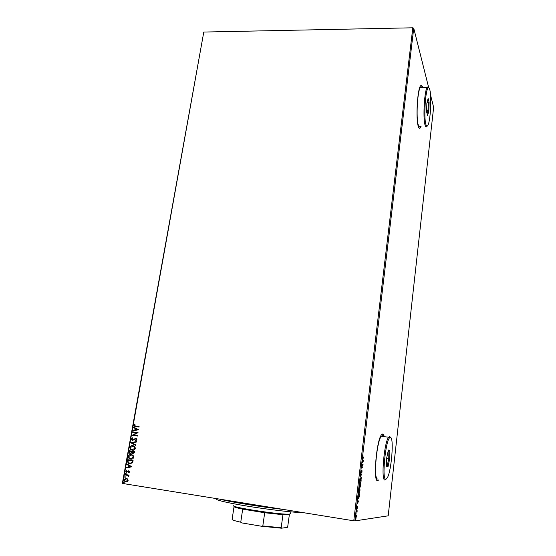 <?xml version="1.0" encoding="UTF-8"?>
<svg xmlns="http://www.w3.org/2000/svg" width="556" height="556" viewBox="0 0 556 556"><rect width="100%" height="100%" fill="white"/><g stroke="black" fill="none" stroke-linecap="round" stroke-linejoin="round"><path stroke-width="0.83" d="M422.623 87.355C422.039 85.457 421.372 84.95 420.614 85.832C417.396 88.765 415.673 119.248 418.3 126.414C418.89 128.29 419.558 128.784 420.294 127.901L421.066 126.42M419.53 128.325L420.92 126.42M384.071 435.862L382.938 434.048L381.583 434.702C376.544 439.657 372.861 481.698 377.58 480.676L378.719 479.967L377.454 480.655M383.911 435.841L382.674 433.993M356.535 515.19L355.812 518.505L355.541 516.684L356.09 514.849L356.535 515.19L355.659 516.67L355.868 517.99L356.41 516.573L355.896 515.197M356.257 510.853L357.202 510.755L356.973 512.549L356.257 510.853M357.64 507.218L357.39 508.219L357.411 506.808L356.82 508.26L356.931 506.141L356.876 507.753L357.411 506.335L357.529 507.204M358.015 496.105L358.203 494.569L359.475 494.562L359.127 497.127L358.342 498.628C357.96 498.711 357.855 497.87 358.015 496.105M359.371 484.742L360.635 484.811L360.163 487.153L359.843 486.604L359.391 487.633L359.371 484.742M360.434 475.894L361.935 473.941L360.733 475.964L361.428 478.195L360.434 475.894M361.796 464.489L361.852 463.989L363.089 464.204L361.782 467.297L362.707 467.443L362.644 467.943L361.4 467.749L362.72 464.649L361.796 464.489M363.054 457.484L363.874 457.664L363.812 458.158L362.985 457.977L362.978 455.503L363.054 457.484L362.7 457.435L363.874 457.664M122.716 483.477L122.362 483.366L203.788 32.046L122.716 483.477L353.769 520.805L412.816 27.8L413.74 28.224L354.867 520.916L388.199 515.822L433.638 107.343L430.539 95.006M413.74 28.224L428.718 87.751M363.464 461.056L361.97 462.981L362.519 461.841L362.484 458.728L363.464 461.056L362.839 460.257L362.672 461.654L363.165 461.035M360.893 471.731L361.344 470.3L361.212 472.607L362.053 470.737L361.845 473.17L361.998 471.238L361.073 473.156L360.893 471.731M360.726 478.723C361.087 478.723 361.205 479.571 361.094 481.26L360.128 483.769C359.767 483.776 359.642 482.921 359.767 481.204L360.726 478.723M359.558 488.481C359.927 488.46 360.052 489.301 359.934 490.997L358.961 493.547C358.592 493.575 358.474 492.734 358.592 491.011L359.558 488.481M358.662 501.401L357.112 503.673L357.675 502.409L357.633 499.33L358.3 501.359M356.542 509.22L356.438 510.074L356.542 509.22M356.069 513.153L355.972 514.008L356.069 513.153M355.305 519.589L355.201 520.444L355.305 519.589M127.706 479.043L128.123 480.412L127.261 481.572L125.795 481.802L124.725 481.336L124.099 479.765L126.407 478.368L127.706 479.043M125.114 474.483L129.006 475.095L128.922 475.561L128.346 475.47L128.846 476.388L128.269 476.429L127.658 475.436L125.03 474.949L125.114 474.483M129.652 471.87L128.936 472.683L128.651 472.357L129.166 471.822L128.721 471.293L126.587 472.315L125.642 471.154L126.337 470.279L126.33 471.703L128.79 470.821L129.652 471.87M127.519 461.084L127.769 459.687L133.079 460.493L132.919 461.404L132.467 462.814L129.694 463.787L128.089 463.099L127.519 461.084L127.922 459.708M129.367 450.756L134.677 451.541L134.524 452.389L132.96 453.578L131.932 452.848L130.403 453.592L129.562 453.209L129.367 450.756M130.813 442.708L136.449 441.554L136.359 442.055L132.085 442.93L135.845 444.967L135.754 445.467L130.799 442.784L136.442 441.61M132.675 432.332L132.759 431.873L138.041 432.61L133.565 435.028L137.513 435.591L137.429 436.05L132.14 435.299L136.609 432.881L132.675 432.332M135.601 426.111L139.111 426.598L139.035 427.057L134.065 426.098L133.808 425.229L134.621 424.193L134.983 424.478L134.517 425.785L139.111 426.605M203.788 32.046L412.816 27.8M138.555 429.718L132.919 430.963L133.009 430.462L134.809 430.087L135.108 428.426L133.53 427.585L133.614 427.084L138.555 429.718M131.355 438.906L132.752 437.732L132.953 438.142L131.904 438.948L132.648 439.914L135.866 438.489L136.623 438.844L136.915 439.733L135.81 440.755L135.553 440.352L136.373 439.65L135.81 438.948L132.564 440.366L131.737 439.977L131.355 438.906L132.78 437.787M132.981 445.613L134.719 446.419L135.393 448.296C134.774 449.832 133.711 450.478 132.189 450.221L130.535 449.47L129.812 447.517C130.424 446.009 131.48 445.377 132.981 445.613C131.55 445.439 130.542 446.086 129.965 447.538L129.812 447.517M131.39 454.53L133.093 455.308L133.801 457.234C133.183 458.776 132.113 459.423 130.59 459.159L128.971 458.436L128.214 456.434C128.825 454.919 129.889 454.287 131.39 454.53M131.967 466.769L126.281 467.957L126.372 467.457L128.186 467.096L128.492 465.4L126.9 464.517L126.99 464.01L131.967 466.769M125.753 473.066L126.129 473.524L125.385 473.74L125.753 473.066L125.239 473.378M125.114 476.638L125.482 477.104L124.975 477.416L124.6 476.958L125.114 476.638M124.064 482.49L124.44 482.949L123.925 483.268L123.55 482.81L124.064 482.49L123.55 482.81M354.867 520.916L353.769 520.805M422.477 87.355L421.226 85.409M135.261 426.535L134.218 426.125L133.808 425.229M133.968 425.257L134.712 424.263M135.337 426.077L135.754 426.139M133.086 430.928L133.009 430.462M133.162 430.49L134.809 430.087M134.962 430.115L135.108 428.426M135.261 428.447L133.53 427.585M133.683 427.606L133.76 427.161M135.386 429.969L137.429 429.6L135.615 428.697L135.386 429.969L137.276 429.579L135.615 428.697M132.828 432.353L132.759 431.873M132.912 431.894L138.041 432.617M137.513 435.591L133.565 435.028M132.314 435.216L136.609 432.881M133.197 439.838L132.648 439.914M133.35 439.859L135.018 438.608M135.171 438.628L135.949 438.503M135.921 440.713L135.553 440.352M135.706 440.373L136.373 439.65M136.526 439.671L135.81 438.948M132.641 440.38L131.89 439.998L131.515 438.927M135.768 445.405L130.799 442.784M132.342 450.242L130.688 449.491L129.965 447.538M132.425 449.783L134.997 448.254L134.441 446.725L132.94 446.079M132.272 449.762L134.844 448.24L134.288 446.711L132.905 446.072L130.354 447.58L130.917 449.151L132.272 449.762M132.21 453.237L132.96 453.578M132.363 453.251L131.932 452.848M129.562 453.209L130.403 453.592M129.715 453.223L129.152 451.952M129.312 451.972L129.527 450.777M130.646 453.147L131.723 452.563L131.953 451.604L129.833 451.298L129.951 452.876L130.486 453.133L131.564 452.549L131.8 451.59L129.833 451.298M133.127 453.126L134.204 451.938L132.342 451.667L132.495 452.869L133.03 453.112L134.045 451.924L132.342 451.667M130.938 459.2L130.59 459.159M130.743 459.173L129.131 458.45L128.214 456.434M128.366 456.448C128.902 455.044 129.868 454.398 131.258 454.516M130.966 458.728L133.405 457.192L132.821 455.621L131.209 454.982M130.674 458.7L133.252 457.178L132.669 455.607L131.313 454.996L128.756 456.497L129.346 458.109L130.674 458.7M130.104 463.836L129.694 463.787M129.847 463.801L128.248 463.106L127.671 461.098M130.111 463.363L132.168 462.502L132.606 460.882L128.227 460.229L128.054 461.987L129.777 463.329L132.008 462.488L132.453 460.875L128.227 460.229M126.448 467.93L126.372 467.457M126.532 467.464L128.186 467.096M128.346 467.109L128.492 465.4M128.651 465.414L126.9 464.517M127.06 464.531L127.136 464.093M128.77 466.984L130.827 466.616L128.999 465.685L128.77 466.984L130.674 466.609L128.999 465.685M129.034 472.621L128.651 472.357M128.804 472.364L129.166 471.822M129.326 471.835L128.721 471.293M126.747 472.322L125.642 471.154M125.802 471.168L126.4 470.341M127.199 471.801L127.532 471.356M127.685 471.37L128.158 470.876M128.318 470.883L128.721 470.814M125.753 473.844L125.399 473.392M128.922 475.547L128.346 475.47M128.707 476.652L128.269 476.429M128.54 476.242L127.658 475.436M127.817 475.443L125.03 474.949M125.19 474.956L125.267 474.504M125.121 477.423L124.6 476.958M124.759 476.965L125.128 476.645M126.212 481.837L125.795 481.802M125.948 481.809L124.885 481.336L124.099 479.765M124.252 479.772L126.191 478.341M126.219 481.357L127.804 480.335L127.338 479.216L126.142 478.813M125.871 481.336L127.651 480.335L127.185 479.216L126.316 478.834L124.572 479.842L125.017 480.954L125.871 481.336M124.078 483.275L123.71 482.81M363.513 457.609L363.457 458.081M361.852 463.996L363.089 464.204M362.734 464.156L363.082 464.309M362.72 464.26L362.568 464.621M362.707 467.443L361.782 467.297M362.352 467.394L362.29 467.888M361.845 470.939L361.88 471.342M360.545 478.792L360.719 479.244M360.218 483.261L359.947 483.65M359.774 483.199L360.406 483.129L360.962 481.274L360.663 479.23L359.899 481.197L360.191 483.261M360.663 479.23L360.274 479.175M360.274 484.79L360.218 485.277M359.176 487.084L359.913 485.277L359.315 485.214M360.448 485.305L359.683 485.235L360.093 486.729L360.448 485.305L360.045 485.284M359.245 485.819L359.454 487.125M359.315 485.235L359.378 485.833M359.913 485.277L359.447 485.256M359.391 488.55L359.565 489.002M358.599 492.977L359.023 493.04L358.766 493.436M358.599 490.976L359.023 493.04L359.802 491.017L359.503 488.988L359.12 488.939M359.503 488.988L358.724 490.997M359.113 494.562L359.058 495.035M358.439 498.113L358.14 498.517M357.967 498.051L358.335 498.113M357.932 496.967L358.627 497.981L359.287 495.069L358.147 495.021M359.287 495.069L358.272 495.076L358.078 496.988M357.703 502.165L358.655 501.484M357.571 499.865L358.3 501.345M357.876 500.741L357.835 502.186M358.349 501.456L358.001 500.761M357.299 506.544L357.306 506.898M356.834 510.797L357.14 511.27M355.513 517.935L355.611 518.338M219.926 499.177C230.288 501.971 260.924 506.947 283.706 509.484M303.868 512.743C294.284 512.59 268.909 509.65 247.385 506.148C225.792 502.638 213.08 499.42 217.097 498.725M289.426 514.154L288.55 514.8L282.962 514.696L264.698 512.75L242.687 509.143C237.461 508.059 234.569 507.246 234.027 506.69L232.102 519.464C232.637 520.131 235.515 521.048 240.748 522.209L241.874 522.925L261.522 526.247L262.814 525.941L281.169 527.741L281.461 528.2L261.522 526.247M233.298 505.599C230.893 507.343 282.1 515.113 289.433 514.091L290.579 513.751L290.837 511.861M282.962 514.696L281.169 527.741M289.356 514.668L287.695 526.859L287.278 527.401L281.461 528.2M264.698 512.75L262.814 525.941M242.687 509.143L240.748 522.209M429.816 89.829C429.413 88.244 428.947 87.563 428.412 87.785C425.555 88.056 423.554 117.497 425.91 124.433C426.522 126.469 427.21 126.698 427.988 125.128C430.497 120.492 431.741 96.723 429.816 89.829M426.848 126.511C426.188 127.338 425.597 126.872 425.076 125.121C422.782 118.414 424.409 90.093 427.272 87.361L427.675 87.007L428.676 87.744M421.705 87.355L420.461 87.355C417.473 90.079 415.874 118.331 418.307 125.017C418.863 126.768 419.481 127.234 420.169 126.407M427.613 115.572L426.612 111.909L426.869 103.284L428.134 98.468L429.114 102.248L428.85 110.734L427.613 115.572M427.015 102.728L428.238 102.742L427.627 100.4M426.66 110.338L428.009 110.352L428.238 102.742L429.114 102.248M427.126 113.778L428.009 110.352L428.85 110.734M390.562 437.537L390.02 437.579C385.718 438.545 381.527 480.085 385.85 479.3L387.456 477.611C391.563 470.035 394.044 438.024 390.562 437.537M386.01 479.3L384.94 480.03C380.756 480.954 384.161 441.881 388.651 437.224L389.846 436.606L390.597 437.551M383.334 436.543L382.584 435.675L381.34 436.286C376.655 440.901 373.236 479.856 377.607 478.966M388.06 466.547L386.538 466.255L386.698 457.929L388.38 450.019L389.874 450.478L389.714 458.679L388.06 466.547L387.268 465.58L388.755 458.533L388.894 451.173L388.178 450.958M388.151 451.076L389.874 450.478M386.691 458.248L389.714 458.679M386.559 465.442L387.268 465.58M360.406 483.609L360.045 483.553M359.232 493.387L358.87 493.332M358.627 498.447L358.272 498.391M355.986 518.38L355.625 518.324M428.412 87.785L427.675 87.007M427.272 87.361L420.461 87.355M390.02 437.579L389.276 436.648M388.651 437.224L381.34 436.286"/></g></svg>
